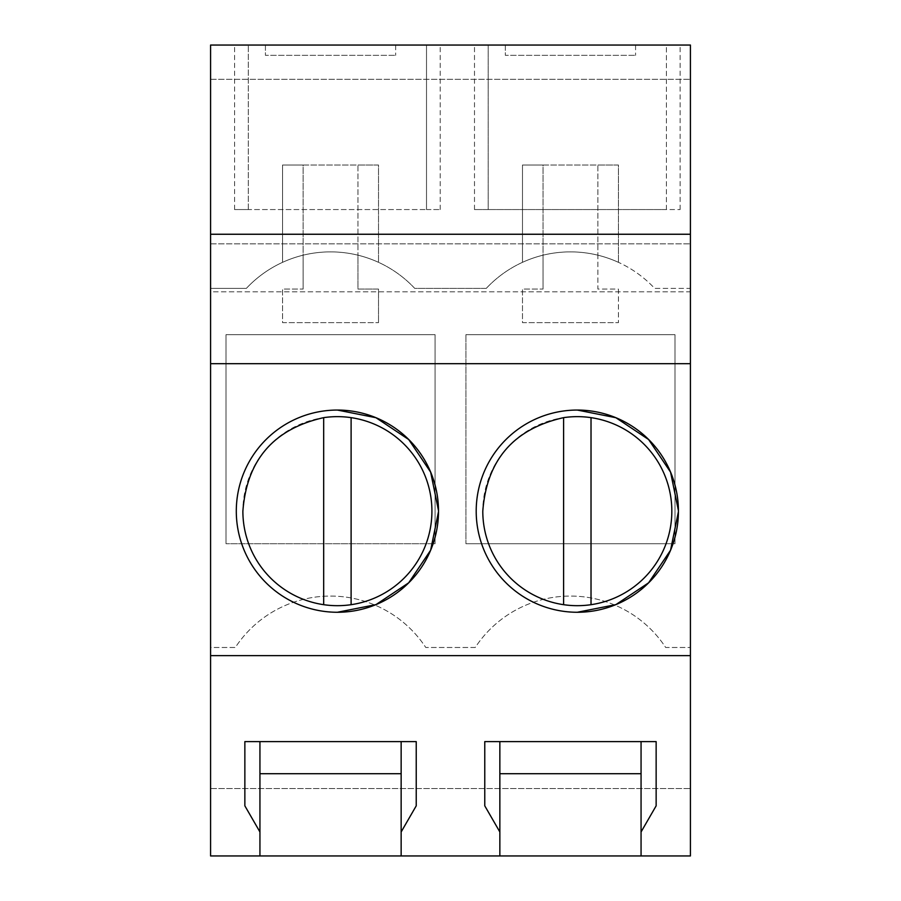 <?xml version="1.0" encoding="UTF-8"?>
<svg xmlns="http://www.w3.org/2000/svg" width="901" height="901" viewBox="0 0 901 901"><rect width="100%" height="100%" fill="white"/><g stroke="black" fill="none" stroke-linecap="round" stroke-linejoin="round"><path stroke-width="0.68" stroke-dasharray="4.5 3.38" d="M210.586 647.481L210.586 288.388L246.356 288.388A115.328 115.328 0 0 1 303.13 255.186A115.328 115.328 0 0 0 246.356 288.388L210.586 288.388L210.586 45.05L690.414 45.05L690.414 288.388L654.644 288.388A115.328 115.328 0 0 0 597.87 255.186L597.87 289.075L618.435 289.075L618.435 322.659L618.435 289.075L597.87 289.075L597.87 255.186A115.328 115.328 0 0 1 654.644 288.388L690.414 288.388L690.414 788.533L210.586 788.533L210.586 855.95L690.414 855.95L690.414 788.533L210.586 788.533L210.586 647.481L235.33 647.481A113.875 113.875 0 0 1 425.756 647.481L475.244 647.481A113.875 113.875 0 0 1 665.67 647.481L690.414 647.481L665.67 647.481A113.875 113.875 0 0 0 475.244 647.481L425.756 647.481A113.875 113.875 0 0 0 235.33 647.481L210.586 647.481M210.586 291.811L210.586 234.249L210.586 291.811L690.414 291.811L690.414 234.249L690.414 291.811L210.586 291.811M486.27 288.388A115.328 115.328 0 0 1 543.033 255.186A115.328 115.328 0 0 0 486.27 288.388L414.73 288.388A115.328 115.328 0 0 0 357.967 255.186L357.967 289.075L378.521 289.075L378.521 322.659L378.521 289.075L357.967 289.075L357.967 255.186A115.328 115.328 0 0 1 414.73 288.388L486.27 288.388M543.033 289.075L543.033 255.186A115.328 115.328 0 0 1 618.435 262.337A115.328 115.328 0 0 0 522.479 262.337A115.328 115.328 0 0 1 543.033 255.186L543.033 165.007L597.87 165.007L597.87 255.186L597.87 165.007L618.435 165.007L618.435 262.337L618.435 165.007L522.479 165.007L522.479 262.337L522.479 165.007L543.033 165.007L543.033 289.075L522.479 289.075L522.479 322.659L618.435 322.659L522.479 322.659L522.479 289.075L543.033 289.075M303.13 289.075L303.13 255.186A115.328 115.328 0 0 1 378.521 262.337A115.328 115.328 0 0 0 282.565 262.337A115.328 115.328 0 0 1 303.13 255.186L303.13 165.007L357.967 165.007L357.967 255.186L357.967 165.007L378.521 165.007L378.521 262.337L378.521 165.007L282.565 165.007L282.565 262.337L282.565 165.007L303.13 165.007L303.13 289.075L282.565 289.075L282.565 322.659L378.521 322.659L282.565 322.659L282.565 289.075L303.13 289.075M465.918 543.72L674.984 543.72L674.984 334.654L465.918 334.654L674.984 334.654L674.984 543.72L465.918 543.72L465.918 334.654L465.918 543.72M226.016 543.72L226.016 334.654L435.082 334.654L435.082 543.72L435.082 334.654L226.016 334.654L226.016 543.72L435.082 543.72L226.016 543.72M210.586 363.7L690.414 363.7M210.586 243.833L690.414 243.833L210.586 243.833M666.425 45.05L474.489 45.05L666.425 45.05L666.425 209.561L680.131 209.561L666.425 209.561L666.425 45.05M505.337 45.05L635.577 45.05L505.337 45.05L505.337 55.333L635.577 55.333L505.337 55.333L505.337 45.05M426.511 45.05L234.575 45.05L440.217 45.05L426.511 45.05L426.511 209.561L426.511 45.05M265.423 45.05L395.663 45.05L265.423 45.05L265.423 55.333L395.663 55.333L265.423 55.333L265.423 45.05M210.586 79.322L690.414 79.322L210.586 79.322M641.062 855.95L641.062 741.613M499.852 855.95L499.852 741.613M641.062 773.7L499.852 773.7M401.148 855.95L401.148 741.613M259.939 855.95L259.939 741.613M401.148 773.7L259.939 773.7M484.772 805.843L484.772 741.613M656.142 805.843L656.142 741.613M244.858 805.843L244.858 741.613M416.228 805.843L416.228 741.613M577.316 410.056A101.103 101.103 0 0 0 476.201 511.16A101.103 101.103 0 0 0 577.316 612.263M678.419 511.667L678.419 510.653M438.505 511.667L438.505 510.653M337.402 410.056A101.103 101.103 0 0 0 236.299 511.16A101.103 101.103 0 0 0 337.402 612.263M488.196 45.05L488.196 209.561L474.489 209.561L488.196 209.561L488.196 45.05M666.425 209.561L488.196 209.561L666.425 209.561M635.577 45.05L635.577 55.333L635.577 45.05M248.293 209.561L248.293 45.05L248.293 209.561L234.575 209.561L426.511 209.561L248.293 209.561M426.511 209.561L440.217 209.561L426.511 209.561M395.663 45.05L395.663 55.333L395.663 45.05M242.876 511.16A94.515 94.515 0 0 0 337.402 605.686A94.515 94.515 0 0 0 431.917 511.16A94.515 94.515 0 0 0 337.402 416.645A94.515 94.515 0 0 0 242.876 511.16M351.108 417.647L351.108 604.684M323.684 417.647L323.684 604.684M482.79 511.16A94.515 94.515 0 0 0 577.316 605.686A94.515 94.515 0 0 0 671.831 511.16A94.515 94.515 0 0 0 577.316 416.645A94.515 94.515 0 0 0 482.79 511.16M591.022 417.647L591.022 604.684M563.598 417.647L563.598 604.684M680.131 209.561L680.131 45.05M474.489 209.561L474.489 45.05M234.575 209.561L234.575 45.05M440.217 209.561L440.217 45.05"/><path stroke-width="1.35" d="M210.586 234.249L690.414 234.249L690.414 45.05L210.586 45.05L210.586 855.95L259.939 855.95L259.939 831.961L244.858 805.843L244.858 741.613L416.228 741.613L416.228 805.843L401.148 831.961L401.148 741.613L416.228 741.613M259.939 855.95L690.414 855.95L690.414 655.646L210.586 655.646M499.852 855.95L499.852 831.961L484.772 805.843L484.772 741.613L656.142 741.613L656.142 805.843L641.062 831.961L641.062 741.613L656.142 741.613M641.062 855.95L641.062 831.961M401.148 855.95L401.148 831.961M210.586 363.7L690.414 363.7L690.414 655.646M577.316 410.056A101.103 101.103 0 0 0 476.201 511.16A101.103 101.103 0 0 0 577.316 612.263A101.103 101.103 0 0 0 678.419 511.16A101.103 101.103 0 0 0 577.316 410.056L615.879 417.715L648.596 439.519L670.569 472.135L678.419 510.653M337.402 612.263A101.103 101.103 0 0 0 438.505 511.16A101.103 101.103 0 0 0 337.402 410.056A101.103 101.103 0 0 0 236.299 511.16A101.103 101.103 0 0 0 337.402 612.263L375.965 604.616L408.694 582.812L430.655 550.196L438.505 511.667M690.414 234.249L690.414 363.7M499.852 831.961L499.852 741.613L484.772 741.613M259.939 831.961L259.939 741.613L244.858 741.613M641.062 741.613L499.852 741.613M401.148 741.613L259.939 741.613M577.316 612.263L615.879 604.616L648.596 582.812L670.569 550.196L678.419 511.667M438.505 510.653L430.655 472.135L408.694 439.519L375.965 417.715L337.402 410.056M641.062 773.7L499.852 773.7M401.148 773.7L259.939 773.7M323.684 604.684A94.515 94.515 0 0 1 242.876 511.16C246.75 460.062 273.69 428.887 323.684 417.647A94.515 94.515 0 0 1 431.917 511.16A94.515 94.515 0 0 1 323.684 604.684L323.684 417.647M351.108 417.647L351.108 604.684M563.598 604.684A94.515 94.515 0 0 1 482.79 511.16C486.664 460.062 513.604 428.887 563.598 417.647A94.515 94.515 0 0 1 671.831 511.16A94.515 94.515 0 0 1 563.598 604.684L563.598 417.647M591.022 417.647L591.022 604.684"/></g></svg>
